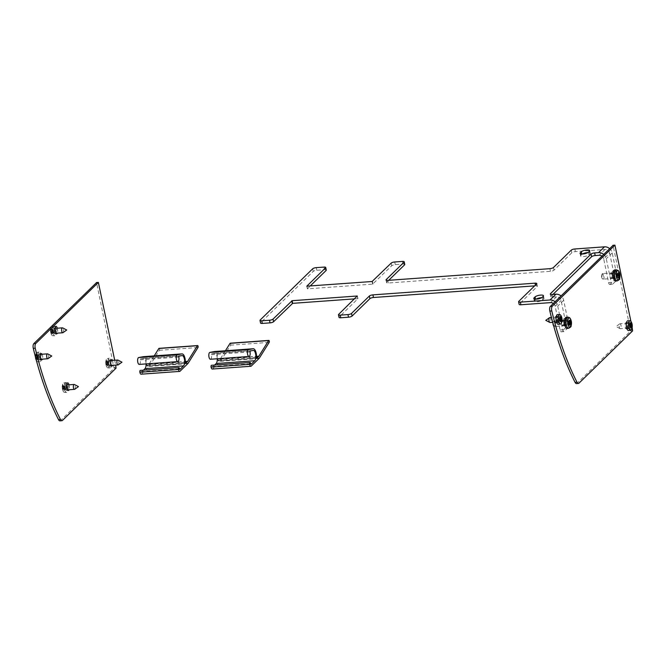 <?xml version="1.0" encoding="UTF-8"?>
<svg xmlns="http://www.w3.org/2000/svg" width="666" height="666" viewBox="0 0 666 666"><rect width="100%" height="100%" fill="white"/><g stroke="black" fill="none" stroke-linecap="round" stroke-linejoin="round"><path stroke-width="0.5" stroke-dasharray="3.33 2.5" d="M139.244 364.402A3.447 1.365 85.9 0 0 140.226 359.856L140.418 358.924L143.465 358.366A5.328 2.115 -94.1 0 1 143.556 358.35A5.328 2.115 -94.1 0 1 146.07 363.911M143.406 370.196L141.25 372.261L140.926 371.645A1.407 0.558 85.9 0 0 140.285 370.421M141.092 374.192A2.814 1.116 85.9 0 0 141.433 374.017L149.251 366.392A5.619 2.231 85.9 0 0 149.575 365.975L159.374 350.308A1.057 0.416 85.9 0 0 159.524 349.367A1.057 0.416 85.9 0 0 159.241 348.46M154.212 355.894L149.042 364.16A3.513 1.39 -94.1 0 1 148.843 364.419L147.086 366.084L146.753 365.234A7.018 2.789 85.9 0 0 143.556 356.668M68.973 384.823A3.163 1.257 -94.1 0 1 68.998 384.948L69.272 386.263A3.163 1.257 -94.1 0 1 69.122 389.743M66.775 384.099A3.163 1.257 85.9 0 0 65.726 383.017A3.163 1.257 85.9 0 0 64.835 387.262L65.11 388.578A3.163 1.257 85.9 0 0 66.45 390.642A3.163 1.257 85.9 0 0 67.341 386.405L67.066 385.09A3.163 1.257 85.9 0 0 67.041 384.965M57.251 328.221A3.163 1.257 -94.1 0 1 57.276 328.346L57.551 329.662A3.163 1.257 -94.1 0 1 57.401 333.142M55.053 327.497A3.163 1.257 85.9 0 0 54.004 326.415A3.163 1.257 85.9 0 0 53.114 330.661L53.388 331.976A3.163 1.257 85.9 0 0 54.729 334.041A3.163 1.257 85.9 0 0 55.619 329.803L55.345 328.488A3.163 1.257 85.9 0 0 55.32 328.363M110.365 366.025A3.163 1.257 85.9 0 0 110.947 362.471A3.163 1.257 85.9 0 0 109.524 359.906A3.163 1.257 85.9 0 0 108.5 363.153A3.163 1.257 85.9 0 0 109.982 366.217A3.163 1.257 85.9 0 0 110.365 366.025M112.288 360.414A3.163 1.257 -94.1 0 1 112.646 365.318M40.143 359.856A3.163 1.257 85.9 0 0 40.726 356.293A3.163 1.257 85.9 0 0 39.302 353.738A3.163 1.257 85.9 0 0 38.278 356.984A3.163 1.257 85.9 0 0 39.752 360.048A3.163 1.257 85.9 0 0 40.143 359.856M42.066 354.245A3.163 1.257 -94.1 0 1 42.416 359.149M59.957 420.854A4.92 1.948 85.9 0 0 60.556 420.554L114.111 368.306L96.545 282.6M114.702 360.239L115.701 365.101M616.391 274.375A3.163 1.257 -94.1 0 1 615.501 278.613A3.163 1.257 -94.1 0 1 614.16 276.548L613.894 275.233A3.163 1.257 -94.1 0 1 614.776 270.995A3.163 1.257 -94.1 0 1 616.117 273.06L616.391 274.375L614.46 274.517L614.185 273.193A3.163 1.257 85.9 0 0 612.845 271.129A3.163 1.257 85.9 0 0 611.962 275.374L612.229 276.69A3.163 1.257 85.9 0 0 613.577 278.754A3.163 1.257 85.9 0 0 614.46 274.517M567.848 321.728A3.163 1.257 -94.1 0 1 566.966 325.974A3.163 1.257 -94.1 0 1 565.617 323.909L565.351 322.585A3.163 1.257 -94.1 0 1 566.233 318.348A3.163 1.257 -94.1 0 1 567.574 320.413L567.848 321.728L565.917 321.869L565.65 320.554A3.163 1.257 85.9 0 0 564.302 318.49A3.163 1.257 85.9 0 0 563.419 322.727L563.694 324.042A3.163 1.257 85.9 0 0 565.034 326.115A3.163 1.257 85.9 0 0 565.917 321.869M626.914 328.746A3.163 1.257 85.9 0 0 627.497 325.183A3.163 1.257 85.9 0 0 626.073 322.627A3.163 1.257 85.9 0 0 625.049 325.874A3.163 1.257 85.9 0 0 626.523 328.937A3.163 1.257 85.9 0 0 626.914 328.746M628.846 328.604A3.163 1.257 -94.1 0 1 628.454 328.796A3.163 1.257 -94.1 0 1 626.981 325.732A3.163 1.257 -94.1 0 1 628.005 322.486A3.163 1.257 -94.1 0 1 629.428 325.041A3.163 1.257 -94.1 0 1 628.846 328.604M556.684 322.569A3.163 1.257 85.9 0 0 557.275 319.014A3.163 1.257 85.9 0 0 555.844 316.458A3.163 1.257 85.9 0 0 554.82 319.697A3.163 1.257 85.9 0 0 556.301 322.76A3.163 1.257 85.9 0 0 556.684 322.569M558.616 322.436A3.163 1.257 -94.1 0 1 558.233 322.627A3.163 1.257 -94.1 0 1 556.751 319.563A3.163 1.257 -94.1 0 1 557.775 316.317A3.163 1.257 -94.1 0 1 559.199 318.872A3.163 1.257 -94.1 0 1 558.616 322.436M576.498 383.574A4.92 1.948 85.9 0 0 577.097 383.275L630.66 331.019L613.086 245.313M630.918 321.387L632.167 327.389M48.11 358.608A2.456 0.974 85.9 0 0 48.593 356.135A2.456 0.974 85.9 0 0 47.686 353.904M40.002 359.199A2.456 0.974 85.9 0 0 40.46 356.427A2.456 0.974 85.9 0 0 39.352 354.437A2.456 0.974 85.9 0 0 38.553 356.959A2.456 0.974 85.9 0 0 39.702 359.349A2.456 0.974 85.9 0 0 40.002 359.199M35.673 356.385A7.434 4.629 155.2 0 0 35.797 356.751L35.822 356.535A7.434 0.616 31.5 0 1 35.673 356.385L37.729 356.56L37.121 355.328A2.015 0.799 85.9 0 1 37.413 355.036L36.339 354.279A8.408 7.359 -106.6 0 0 36.172 355.727L36.43 356.127A7.434 4.054 107.3 0 1 36.547 355.536A7.434 6.477 15.9 0 0 36.339 356.027L37.762 355.627L38.378 356.293L37.504 355.694A2.489 0.991 85.9 0 1 37.737 356.826L38.42 356.743A2.015 0.799 85.9 0 0 38.262 355.96M35.822 356.535L35.881 356.01A8.408 6.885 22.6 0 1 35.856 354.753L37.121 355.328M36.547 355.536L38.378 356.293L36.68 356.277A8.408 4.254 167.6 0 1 37.479 355.502A2.847 1.132 -94.1 0 1 37.746 356.793A8.408 0.516 -11.1 0 0 36.838 357.051L36.688 357.725A7.434 3.571 153.3 0 0 37.021 357.858A7.434 1.673 37.1 0 1 36.722 357.509M37.021 357.858L38.52 357.426L38.17 358.733A2.015 0.799 85.9 0 1 38.037 358.916A2.015 0.799 85.9 0 1 37.962 358.974A2.015 0.799 85.9 0 1 37.879 359.016L36.93 359.931A8.408 7.934 67.4 0 1 36.405 358.524L36.081 358.133A7.434 7.001 20 0 0 36.155 358.708A7.434 3.53 117.5 0 1 36.172 358.233L38.12 358.383L37.504 357.717L35.797 358.699A2.847 1.132 -94.1 0 1 35.531 357.409A8.408 1.099 178.1 0 1 35.739 357.201L35.797 356.751M36.688 357.725L36.697 358.241A8.408 6.302 -144.9 0 0 37.413 359.457L37.413 359.457A2.847 1.132 -94.1 0 1 36.93 359.931M38.17 358.733L37.446 359.149A2.489 0.991 85.9 0 1 37.154 359.507L37.379 359.215M37.03 358.092A2.015 0.799 85.9 0 1 36.871 357.317L35.531 357.409M36.155 358.708L38.012 357.925L35.897 357.975A8.408 3.671 -22.5 0 0 35.797 358.699M36.871 357.317L37.729 356.56M36.339 360.281A4.729 1.873 85.9 0 0 36.572 360.747A4.729 1.873 85.9 0 0 37.779 361.755A4.729 1.873 85.9 0 0 38.428 361.463A4.729 1.873 85.9 0 0 39.286 356.06A4.729 1.873 85.9 0 0 37.096 352.331A4.729 1.873 85.9 0 0 36.047 353.496A4.729 1.873 85.9 0 0 35.723 357.975M38.42 356.743L38.303 358.208L36.697 358.241M37.879 359.016L38.012 357.925M37.413 355.036L38.378 356.293M40.476 361.496A4.92 1.948 85.9 0 0 41.375 355.877A4.92 1.948 85.9 0 0 39.103 351.998A4.92 1.948 85.9 0 0 37.579 357.034A4.92 1.948 85.9 0 0 39.81 361.796A4.92 1.948 85.9 0 0 40.476 361.496M118.332 364.785A2.456 0.974 85.9 0 0 118.823 362.304A2.456 0.974 85.9 0 0 117.915 360.081M110.231 365.368A2.456 0.974 85.9 0 0 110.681 362.604A2.456 0.974 85.9 0 0 109.574 360.614A2.456 0.974 85.9 0 0 108.774 363.137A2.456 0.974 85.9 0 0 109.932 365.517A2.456 0.974 85.9 0 0 110.231 365.368M105.902 362.562A7.434 4.629 155.2 0 0 106.019 362.92L106.044 362.704A7.434 0.616 31.5 0 1 105.902 362.562L107.95 362.737L107.343 361.496A2.015 0.799 85.9 0 1 107.634 361.213L106.568 360.448A8.408 7.359 -106.6 0 0 106.402 361.896L106.66 362.296A7.434 4.054 107.3 0 1 106.768 361.713A7.434 6.477 15.9 0 0 106.568 362.196L107.992 361.796L108.608 362.462L107.726 361.871A2.489 0.991 85.9 0 1 107.959 362.995L107.967 362.97A8.408 0.516 -11.1 0 0 107.068 363.22L106.918 363.894A7.434 3.571 153.3 0 0 107.251 364.027A7.434 1.673 37.1 0 1 106.943 363.678M106.044 362.704L106.11 362.179A8.408 6.885 22.6 0 1 106.077 360.922L107.343 361.496M108.483 362.137A2.015 0.799 85.9 0 1 108.65 362.912L107.967 362.97A2.847 1.132 -94.1 0 0 107.701 361.68A8.408 4.254 167.6 0 0 106.91 362.454L108.608 362.462M107.251 364.027L108.749 363.594L108.4 364.901A2.015 0.799 85.9 0 1 108.258 365.085A2.015 0.799 85.9 0 1 108.183 365.151A2.015 0.799 85.9 0 1 108.108 365.184L107.151 366.1A8.408 7.934 67.4 0 1 106.627 364.693L106.302 364.302A7.434 7.001 20 0 0 106.377 364.876A7.434 3.53 117.5 0 1 106.394 364.402L108.35 364.56L107.734 363.894L106.019 364.868A2.847 1.132 -94.1 0 1 105.752 363.578A8.408 1.099 178.1 0 1 105.961 363.378L106.019 362.92M106.918 363.894L106.918 364.419A8.408 6.302 -144.9 0 0 107.642 365.626L107.642 365.626A2.847 1.132 -94.1 0 1 107.151 366.1M108.4 364.901L107.676 365.326A2.489 0.991 85.9 0 1 107.376 365.676L107.609 365.393M107.259 364.269A2.015 0.799 85.9 0 1 107.093 363.486L105.752 363.578M106.377 364.876L108.233 364.094L106.119 364.144A8.408 3.671 -22.5 0 0 106.019 364.868M106.768 361.713L108.466 362.237L107.634 361.213M107.093 363.486L107.95 362.737M108.65 367.632A4.729 1.873 85.9 0 0 109.515 362.229A4.729 1.873 85.9 0 0 107.326 358.508A4.729 1.873 85.9 0 0 106.277 359.673A4.729 1.873 85.9 0 0 106.801 366.924A4.729 1.873 85.9 0 0 108 367.923A4.729 1.873 85.9 0 0 108.65 367.632M108.65 362.912L108.525 364.377L106.918 364.419M108.108 365.184L108.233 364.094M110.706 367.674A4.92 1.948 85.9 0 0 111.605 362.046A4.92 1.948 85.9 0 0 109.324 358.166A4.92 1.948 85.9 0 0 107.8 363.203A4.92 1.948 85.9 0 0 110.032 367.973A4.92 1.948 85.9 0 0 110.706 367.674M63.012 332.667A2.456 0.974 85.9 0 0 63.486 329.495A2.456 0.974 85.9 0 0 62.671 327.905M55.378 330.078A2.456 0.974 85.9 0 0 54.329 328.438A2.456 0.974 85.9 0 0 53.53 330.96A2.456 0.974 85.9 0 0 54.679 333.341A2.456 0.974 85.9 0 0 55.378 330.078M51.115 332.692A7.434 3.472 118.3 0 1 51.14 332.217L51.049 332.118A7.434 6.968 19.4 0 0 51.115 332.692L52.98 331.909L51.998 332.059A2.015 0.799 85.9 0 1 51.848 331.277L50.499 331.352A8.408 0.966 178.5 0 1 50.708 331.177L50.799 330.511A7.434 0.716 32 0 1 50.658 330.361A7.434 4.712 155.4 0 0 50.774 330.727M51.665 331.735A7.434 3.663 153.5 0 0 51.998 331.876L51.665 332.251A8.408 6.369 -143.9 0 0 52.381 333.475A2.847 1.132 -94.1 0 1 51.89 333.924L52.98 331.909L50.866 331.951A8.408 3.555 -22 0 0 50.758 332.65L51.998 332.059M50.658 330.361L52.706 330.544L52.106 329.304A2.015 0.799 85.9 0 1 52.398 329.029L51.34 328.263A8.408 7.368 -104.6 0 0 51.157 329.72L51.415 330.128A7.434 4.013 108.3 0 1 51.532 329.545A7.434 6.427 15.7 0 0 51.324 330.028L52.756 329.62L53.363 330.311L52.489 329.728A2.489 0.991 85.9 0 1 52.714 330.86L51.823 331.069L51.831 331.685M50.799 330.511L50.866 329.986A8.408 6.951 23.6 0 1 50.849 328.721L52.106 329.304M50.849 328.721A2.847 1.132 -94.1 0 1 51.34 328.263M53.247 329.986A2.015 0.799 85.9 0 1 53.338 330.361A2.015 0.799 85.9 0 1 53.405 330.769L52.722 330.844A2.847 1.132 -94.1 0 0 52.464 329.537A8.408 4.138 168.1 0 0 51.665 330.294L53.363 330.311M52.847 333.017A2.015 0.799 85.9 0 0 52.939 332.975A2.015 0.799 85.9 0 0 53.138 332.742L52.414 333.166A2.489 0.991 85.9 0 1 52.131 333.5L52.348 333.233M51.532 329.545L53.222 330.07L52.398 329.029M51.89 333.924A8.408 7.95 70.3 0 1 51.374 332.525L53.089 332.384L52.98 331.909M51.14 332.217L53.047 331.893M54.162 329.487A4.729 1.873 85.9 0 0 52.073 326.332A4.729 1.873 85.9 0 0 51.024 327.497A4.729 1.873 85.9 0 0 51.548 334.748A4.729 1.873 85.9 0 0 52.756 335.747A4.729 1.873 85.9 0 0 54.162 329.487M51.898 331.676L53.496 331.435L53.138 332.742M53.405 330.769L53.272 332.217L51.665 332.251M51.848 331.277L52.706 330.544M56.252 329.279A4.92 1.948 85.9 0 0 54.079 325.99A4.92 1.948 85.9 0 0 52.556 331.027A4.92 1.948 85.9 0 0 54.787 335.797A4.92 1.948 85.9 0 0 56.252 329.279M74.734 389.269A2.456 0.974 85.9 0 0 75.133 385.78A2.456 0.974 85.9 0 0 74.392 384.507M67.025 386.363A2.456 0.974 85.9 0 0 66.051 385.04A2.456 0.974 85.9 0 0 65.251 387.562A2.456 0.974 85.9 0 0 66.4 389.943A2.456 0.974 85.9 0 0 67.025 386.363M62.937 389.385A7.434 3.879 111.3 0 1 62.929 388.869L62.837 388.794A7.434 7.218 27.4 0 0 62.937 389.385L63.803 388.894A2.015 0.799 85.9 0 1 63.603 388.161L62.271 388.353A8.408 2.048 175.3 0 1 62.454 387.978L62.354 387.187A7.434 3.979 154.1 0 0 62.487 387.487M64.177 389.885L63.853 390.101A2.489 0.991 85.9 0 0 63.853 390.101L64.677 389.56L64.76 388.569L62.646 388.703A8.408 4.462 -26.6 0 0 62.596 389.577L63.803 388.894M62.354 387.187L64.419 387.279L63.745 386.072A2.015 0.799 85.9 0 1 64.011 385.689L62.904 384.931A8.408 7.193 -120.2 0 0 62.804 386.347L63.079 386.655A7.434 4.271 100.3 0 1 63.162 386.055A7.434 6.835 17.8 0 0 62.979 386.588L64.402 386.263L65.035 386.746L64.111 386.047A2.489 0.991 85.9 0 1 64.394 387.113L64.394 387.046A8.408 1.465 -14.1 0 0 63.52 387.47L63.412 388.186A7.434 2.864 151.7 0 0 63.745 388.253A7.434 1.024 33.5 0 1 63.42 387.97M62.504 387.262L62.537 386.721A8.408 6.335 16.4 0 1 62.454 385.564L63.745 386.072M62.454 385.564A2.847 1.132 -94.1 0 1 62.904 384.931M65.21 388.111L64.91 386.413A2.015 0.799 85.9 0 1 65.002 386.705A2.015 0.799 85.9 0 1 65.085 387.096L64.394 387.046A2.847 1.132 -94.1 0 0 64.069 385.822A8.408 5.045 164 0 0 63.328 386.746L65.035 386.746L63.162 386.055M63.745 388.253L65.235 387.903L64.943 389.185A2.015 0.799 85.9 0 1 64.677 389.56L63.761 390.467A8.408 7.776 49.2 0 1 63.17 389.102L64.76 388.569M63.412 388.186L63.437 388.728A8.408 5.753 -151.7 0 0 64.211 389.835L64.211 389.835A2.847 1.132 -94.1 0 1 63.761 390.467M64.943 389.185L64.236 389.56A2.489 0.991 85.9 0 1 63.853 390.101L64.161 389.635M65.743 385.472A4.729 1.873 85.9 0 0 63.794 382.933A4.729 1.873 85.9 0 0 62.746 384.099A4.729 1.873 85.9 0 0 63.27 391.35A4.729 1.873 85.9 0 0 64.477 392.349A4.729 1.873 85.9 0 0 65.743 385.472M64.011 385.689L64.893 386.613M65.085 387.096L65.052 388.711L63.437 388.728M63.603 388.161L64.419 387.279M67.824 385.239A4.92 1.948 85.9 0 0 65.801 382.592A4.92 1.948 85.9 0 0 64.277 387.629A4.92 1.948 85.9 0 0 66.508 392.399A4.92 1.948 85.9 0 0 67.824 385.239M549.725 317.599A2.456 0.974 -94.1 0 1 550.832 319.588A2.456 0.974 -94.1 0 1 550.374 322.361A2.456 0.974 -94.1 0 1 550.074 322.51M558.483 321.77A2.456 0.974 -94.1 0 1 558.183 321.919A2.456 0.974 -94.1 0 1 557.034 319.538A2.456 0.974 -94.1 0 1 557.825 317.016A2.456 0.974 -94.1 0 1 558.932 319.006A2.456 0.974 -94.1 0 1 558.483 321.77M560.198 317.033A2.489 0.991 -94.1 0 0 560.081 317.216L559.357 317.632A2.015 0.799 -94.1 0 1 559.573 317.382A2.015 0.799 -94.1 0 1 559.648 317.349L560.506 316.8M560.031 320.662L559.274 320.404A2.015 0.799 -94.1 0 1 559.107 319.622L559.798 319.538M561.188 322.086L560.123 321.32A2.015 0.799 -94.1 0 0 560.273 321.22A2.015 0.799 -94.1 0 0 560.414 321.037L559.798 319.797L560.83 319.039M561.446 321.328L560.414 321.037M560.655 319.047A2.015 0.799 -94.1 0 0 560.497 318.265L561.738 317.665M560.988 320.821L561.08 320.363M561.097 320.238L559.29 320.296L560.123 321.32M561.38 317.657L561.363 318.132M561.255 318.065L559.523 318.44L559.648 317.349M560.497 318.265L560.023 318.639L559.407 317.973L560.705 317.873M560.897 318.506L559.523 318.44M560.955 315.609A4.729 1.873 -94.1 0 1 561.48 322.86M559.274 320.404L561.355 320.637M559.149 320.071L559.94 320.071M560.606 318.698L559.007 318.939L559.107 319.622M560.839 318.115L559.232 318.157L559.007 318.939L559.357 317.632M557.725 314.56A4.92 1.948 -94.1 0 1 559.881 318.631A4.92 1.948 -94.1 0 1 558.957 324.076A4.92 1.948 -94.1 0 1 558.433 324.367M554.12 326.273A2.814 1.116 -94.1 0 1 553.438 321.969A2.814 1.116 -94.1 0 1 553.762 321.212A2.814 1.116 -94.1 0 1 554.22 320.904A2.814 1.116 -94.1 0 1 555.344 322.444A2.814 1.116 -94.1 0 1 555.402 325.441A2.814 1.116 -94.1 0 1 554.628 326.507A2.814 1.116 -94.1 0 1 554.12 326.273L553.654 325.774A2.206 0.874 85.9 0 0 554.745 323.684A2.206 0.874 85.9 0 0 553.346 321.786A2.206 0.874 85.9 0 0 553.096 322.386A2.206 0.874 85.9 0 0 552.98 323.343M565.917 324.683A2.814 1.116 -94.1 0 1 565.342 325.682A2.814 1.116 -94.1 0 1 565.134 325.749A2.814 1.116 -94.1 0 1 563.819 323.027A2.814 1.116 -94.1 0 1 564.735 320.146A2.814 1.116 -94.1 0 1 564.951 320.18A2.814 1.116 -94.1 0 1 565.917 324.683M569.105 321.145A2.772 1.099 -94.1 0 0 569.08 321.303L567.84 321.803A1.915 0.758 -94.1 0 1 567.873 321.62A1.915 0.758 -94.1 0 1 567.981 321.245L569.288 320.479M569.78 325.025L568.323 324.384A1.915 0.758 -94.1 0 1 568.073 323.942L569.413 324.384A2.772 1.099 -94.1 0 0 569.48 324.55M571.187 324.85L569.155 324.126A1.915 0.758 -94.1 0 0 569.239 323.876A1.915 0.758 -94.1 0 0 569.297 323.576L568.406 322.161L570.712 320.821M570.987 323.818L569.297 323.576M569.072 321.428A1.915 0.758 -94.1 0 0 568.822 320.987L570.654 319.871M570.654 319.305A4.679 1.856 -94.1 0 1 571.12 325.732M566.366 317.207A5.619 2.231 -94.1 0 1 568.589 320.338A5.619 2.231 -94.1 0 1 568.697 326.29A5.619 2.231 -94.1 0 1 567.174 328.421M570.287 322.935L567.823 323.276L568.073 323.942L567.84 321.803M568.323 324.384L568.031 323.634L569.155 324.126M570.004 323.609L570.887 323.534M568.822 320.987L567.848 321.911L567.981 321.245M570.662 321.47L569.621 321.653M566.375 324.484A2.547 1.007 -94.1 0 1 565.859 325.383A2.547 1.007 -94.1 0 1 565.667 325.449A2.547 1.007 -94.1 0 1 564.477 322.985A2.547 1.007 -94.1 0 1 565.301 320.371A2.547 1.007 -94.1 0 1 565.501 320.404A2.547 1.007 -94.1 0 1 566.375 324.484M601.54 275.616A2.206 0.874 85.9 0 0 602.181 278.405A2.206 0.874 85.9 0 0 603.288 276.323A2.206 0.874 85.9 0 0 601.889 274.434A2.206 0.874 85.9 0 0 601.54 275.616M601.856 275.366A2.814 1.116 -94.1 0 1 602.297 273.859A2.814 1.116 -94.1 0 1 602.763 273.543A2.814 1.116 -94.1 0 1 604.07 277.339A2.814 1.116 -94.1 0 1 603.163 279.154A2.814 1.116 -94.1 0 1 602.663 278.912A2.814 1.116 -94.1 0 1 601.856 275.366M614.585 276.573A2.814 1.116 -94.1 0 1 613.885 278.33A2.814 1.116 -94.1 0 1 613.677 278.396A2.814 1.116 -94.1 0 1 612.362 275.674A2.814 1.116 -94.1 0 1 613.269 272.785A2.814 1.116 -94.1 0 1 613.486 272.827A2.814 1.116 -94.1 0 1 614.585 276.573M617.565 274.658A2.772 1.099 -94.1 0 0 617.565 274.75L616.341 275A1.915 0.758 -94.1 0 1 616.4 274.334L617.648 273.776M618.831 276.257L616.691 276.34L617.091 277.214L618.631 277.93L617.091 277.214A1.915 0.758 -94.1 0 1 617.082 277.206A1.915 0.758 -94.1 0 1 616.816 276.964L618.248 277.572A2.772 1.099 -94.1 0 0 618.364 277.722M619.921 276.765L617.823 276.323A1.915 0.758 -94.1 0 0 617.865 275.999A1.915 0.758 -94.1 0 0 617.882 275.657L617.049 275.416L616.849 274.583L618.972 272.927M618.93 275.674L617.882 275.657M617.407 273.693A1.915 0.758 -94.1 0 0 617.124 273.443L618.822 272.211M619.197 271.953A4.679 1.856 -94.1 0 1 619.663 278.371M614.909 269.855A5.619 2.231 -94.1 0 1 617.49 277.431A5.619 2.231 -94.1 0 1 615.717 281.069M616.341 275L616.816 276.964M618.889 275.999L616.999 275.965L616.691 276.34L617.823 276.323M618.797 275.349L616.266 275.308L616.466 276.14L618.914 275.866M616.308 274.758L617.623 274.55M617.124 273.443L616.616 274.384L619.072 274.117M615.026 276.44A2.547 1.007 -94.1 0 1 614.402 278.03A2.547 1.007 -94.1 0 1 614.21 278.088A2.547 1.007 -94.1 0 1 613.02 275.624A2.547 1.007 -94.1 0 1 613.844 273.01A2.547 1.007 -94.1 0 1 614.044 273.043A2.547 1.007 -94.1 0 1 615.026 276.44M620.604 328.529A2.456 0.974 -94.1 0 1 620.304 328.679A2.456 0.974 -94.1 0 1 620.063 328.629A2.456 0.974 -94.1 0 1 619.147 326.298A2.456 0.974 -94.1 0 1 619.721 323.859A2.456 0.974 -94.1 0 1 619.946 323.776A2.456 0.974 -94.1 0 1 621.053 325.766A2.456 0.974 -94.1 0 1 620.604 328.529M628.704 327.947A2.456 0.974 -94.1 0 1 628.404 328.097A2.456 0.974 -94.1 0 1 627.255 325.716A2.456 0.974 -94.1 0 1 628.055 323.185A2.456 0.974 -94.1 0 1 629.162 325.175A2.456 0.974 -94.1 0 1 628.704 327.947M630.427 323.201A2.489 0.991 -94.1 0 0 630.311 323.385L629.578 323.801A2.015 0.799 -94.1 0 1 629.795 323.559A2.015 0.799 -94.1 0 1 629.87 323.518L630.735 322.968M630.252 326.84L629.495 326.573A2.015 0.799 -94.1 0 1 629.337 325.791L630.019 325.707M631.41 328.263L630.344 327.497A2.015 0.799 -94.1 0 0 630.502 327.389A2.015 0.799 -94.1 0 0 630.635 327.206L630.028 325.974L631.052 325.208M631.668 327.497L630.635 327.206M630.885 325.216A2.015 0.799 -94.1 0 0 630.727 324.442L631.959 323.834M631.21 326.998L631.301 326.531M631.326 326.407L629.512 326.473L630.344 327.497M631.601 323.826L631.584 324.3M631.485 324.234L629.745 324.608L629.87 323.518M630.727 324.442L630.244 324.817L629.636 324.151L630.935 324.042M631.127 324.675L629.745 324.608M631.185 321.786A4.729 1.873 -94.1 0 1 631.701 329.037M629.495 326.573L631.584 326.806M629.378 326.24L630.169 326.248M630.835 324.866L629.228 325.108L629.337 325.791M631.06 324.292L629.453 324.325L629.228 325.108L629.578 323.801M627.946 320.737A4.92 1.948 -94.1 0 1 630.103 324.808A4.92 1.948 -94.1 0 1 629.187 330.253A4.92 1.948 -94.1 0 1 628.654 330.536M210.448 359.257A3.447 1.365 85.9 0 0 211.43 354.712L211.613 353.788L214.66 353.23A5.328 2.115 -94.1 0 1 214.752 353.213A5.328 2.115 -94.1 0 1 217.274 358.766M214.602 365.06L212.537 367.074L212.129 366.508A1.407 0.558 85.9 0 0 211.48 365.284M212.287 369.047A2.814 1.116 85.9 0 0 212.629 368.881L220.446 361.255A5.619 2.231 85.9 0 0 220.779 360.839L230.578 345.171A1.057 0.416 85.9 0 0 230.727 344.23A1.057 0.416 85.9 0 0 230.444 343.323M225.416 350.757L220.246 359.016A3.513 1.39 -94.1 0 1 220.038 359.274L218.29 360.947L217.957 360.09A7.018 2.789 85.9 0 0 214.752 351.531M404.753 264.444A2.814 0.816 -11.7 0 0 402.988 264.052L395.271 264.61A2.814 0.816 -11.7 0 0 391.708 265.759L372.627 284.141L307.534 288.844L310.231 285.972M354.52 298.876L357.925 298.718L339.202 316.983A2.814 0.816 -11.7 0 0 339.027 317.366M534.64 285.872L535.572 285.806A2.814 0.816 168.3 0 1 537.329 286.205A2.814 0.816 168.3 0 1 537.154 286.588L519.322 303.979A2.814 0.816 -11.7 0 0 519.139 304.37M326.273 270.113A2.814 0.816 -11.7 0 0 324.509 269.713L316.791 270.271A2.814 0.816 -11.7 0 0 313.228 271.428L260.722 322.644A2.814 0.816 -11.7 0 0 260.548 323.035M609.581 248.576A6.985 6.077 45.7 0 1 612.221 252.914L617.141 276.648A2.814 1.116 -94.1 0 1 616.691 280.253L612.728 284.116A2.814 1.116 -94.1 0 1 612.387 284.282A2.814 1.116 -94.1 0 1 611.197 282.451L608.616 282.634L603.704 258.899L609.648 253.105A4.171 3.63 45.7 0 0 605.019 249.467L575.391 251.606A2.814 0.816 -11.7 0 0 571.828 252.764L553.995 270.155A2.814 0.816 168.3 0 1 550.432 271.312L388.328 283.008A2.814 0.816 168.3 0 1 386.563 282.609A2.814 0.816 168.3 0 1 386.746 282.226L388.711 280.311M552.963 294.405L550.998 296.328L550.591 294.364M552.031 294.472L552.58 297.111A2.814 0.816 168.3 0 1 550.815 296.711A2.814 0.816 168.3 0 1 550.998 296.328M552.58 297.111L556.476 296.828A4.171 3.63 45.7 0 1 561.105 300.458L566.025 324.192L568.597 324.009A2.814 1.116 -94.1 0 1 568.148 327.605L564.185 331.477A2.814 1.116 -94.1 0 1 563.844 331.643A2.814 1.116 -94.1 0 1 562.653 329.803L557.733 306.077A6.985 6.077 -134.3 0 0 555.094 301.731M536.172 299.126A4.429 1.29 -11.7 0 0 535.606 299.542L534.615 300.508A4.429 1.29 -11.7 0 0 534.34 301.115A4.429 1.29 -11.7 0 0 538.003 301.64A4.429 1.29 -11.7 0 0 542.723 299.925L543.714 298.959A4.429 1.29 -11.7 0 0 543.997 298.351A4.429 1.29 -11.7 0 0 541.616 297.702M582.434 253.987A4.429 1.29 -11.7 0 0 581.876 254.404L580.885 255.369A4.429 1.29 -11.7 0 0 580.602 255.977A4.429 1.29 -11.7 0 0 584.273 256.502A4.429 1.29 -11.7 0 0 588.985 254.787L589.976 253.821A4.429 1.29 -11.7 0 0 590.259 253.213A4.429 1.29 -11.7 0 0 587.878 252.572M553.321 303.463A4.171 3.63 45.7 0 1 555.161 306.26L560.081 329.995A2.814 1.116 85.9 0 0 561.272 331.826A2.814 1.116 85.9 0 0 561.613 331.66L564.185 331.477M568.597 324.009L563.677 300.274A6.985 6.077 -134.3 0 0 561.038 295.937M564.002 323.743A2.281 0.907 -94.1 0 1 564.643 320.687A2.281 0.907 -94.1 0 1 565.709 322.893A2.281 0.907 -94.1 0 1 564.968 325.233A2.281 0.907 -94.1 0 1 564.002 323.743M568.148 327.605L565.576 327.789A2.814 1.116 85.9 0 0 566.025 324.192M608.616 282.634A2.814 1.116 85.9 0 0 609.815 284.474A2.814 1.116 85.9 0 0 610.156 284.299L612.728 284.116M603.637 254.379A6.985 6.077 45.7 0 1 606.276 258.716L611.197 282.451M612.545 276.382A2.281 0.907 -94.1 0 1 613.186 273.326A2.281 0.907 -94.1 0 1 614.252 275.533A2.281 0.907 -94.1 0 1 613.511 277.872A2.281 0.907 -94.1 0 1 612.545 276.382M616.691 280.253L614.119 280.436L610.156 284.299M614.119 280.436A2.814 1.116 85.9 0 0 614.56 276.84L617.141 276.648M609.973 276.573A2.281 0.907 85.9 0 0 610.938 278.055A2.281 0.907 85.9 0 0 611.679 275.724A2.281 0.907 85.9 0 0 610.614 273.518A2.281 0.907 85.9 0 0 609.973 276.573M561.43 323.926A2.281 0.907 85.9 0 0 562.395 325.416A2.281 0.907 85.9 0 0 563.136 323.077A2.281 0.907 85.9 0 0 562.071 320.87A2.281 0.907 85.9 0 0 561.43 323.926M603.704 258.899A4.171 3.63 -134.3 0 0 601.864 256.11M565.576 327.789L561.613 331.66M609.648 253.105L614.56 276.84M140.226 359.856L178.821 357.068M140.418 358.924L179.012 356.144M143.465 358.366L182.059 355.577M141.334 372.211L179.753 369.439M140.926 371.645L179.52 368.856M141.433 374.017L180.028 371.228M149.251 366.392L187.845 363.603M149.575 365.975L188.178 363.186M159.374 350.308L197.969 347.519M149.042 364.16L185.356 361.538M148.843 364.419L185.356 361.78M147.169 366.042L185.589 363.27M146.753 365.234L185.348 362.446M66.767 387.121L64.835 387.262M68.998 384.948L67.066 385.09M67.041 388.436L65.11 388.578M69.272 386.263L67.341 386.405M55.045 330.519L53.114 330.661M57.276 328.346L55.345 328.488M55.32 331.835L53.388 331.976M57.551 329.662L55.619 329.803M62.479 420.413L60.556 420.554M116.042 368.165L114.111 368.306M116.15 367.266L114.219 367.407M98.676 282.892L96.745 283.025M614.16 276.548L612.229 276.69M616.117 273.06L614.185 273.193M613.894 275.233L611.962 275.374M565.617 323.909L563.694 324.042M567.574 320.413L565.65 320.554M565.351 322.585L563.419 322.727M579.029 383.133L577.097 383.275M632.592 330.885L630.66 331.019M632.7 329.978L630.769 330.12M615.226 245.604L613.294 245.746M36.505 354.62A2.489 0.991 85.9 0 0 36.089 355.036M35.856 354.753A2.847 1.132 -94.1 0 1 36.339 354.279M37.021 359.565A2.489 0.991 85.9 0 0 37.154 359.507L37.962 358.974M35.797 357.359A2.489 0.991 85.9 0 0 36.031 358.483M35.739 357.201L37.413 357.242M36.838 357.051L38.478 356.768M35.881 356.01L37.587 355.802M106.735 360.789A2.489 0.991 85.9 0 0 106.31 361.205M106.077 360.922A2.847 1.132 -94.1 0 1 106.568 360.448M107.251 365.734A2.489 0.991 85.9 0 0 107.376 365.676L108.183 365.151M106.019 363.536A2.489 0.991 85.9 0 0 106.252 364.66M105.961 363.378L107.634 363.411M107.068 363.22L108.7 362.945M106.11 362.179L107.809 361.979M50.774 331.31A2.489 0.991 85.9 0 0 50.999 332.442M50.758 332.65A2.847 1.132 -94.1 0 1 50.499 331.352M51.507 328.613A2.489 0.991 85.9 0 0 51.074 329.004M51.981 333.566A2.489 0.991 85.9 0 0 52.131 333.5L52.939 332.975M50.866 329.986L52.572 329.787M51.823 331.069L53.455 330.794M50.708 331.177L52.381 331.21M62.537 388.261A2.489 0.991 85.9 0 0 62.82 389.327M62.596 389.577A2.847 1.132 -94.1 0 1 62.271 388.353M63.087 385.273A2.489 0.991 85.9 0 0 62.696 385.822M62.537 386.721L64.236 386.496M63.52 387.47L65.151 387.196M62.454 387.978L64.136 388.012M561.496 317.873A2.489 0.991 -94.1 0 1 561.638 318.39L561.538 318.406M560.689 319.314L559.049 319.588M561.321 320.396L559.94 320.562M560.814 319.139L560.123 319.122M568.597 328.263A5.569 2.206 85.9 0 0 570.113 326.157A5.569 2.206 85.9 0 0 569.272 318.356A5.569 2.206 85.9 0 0 567.798 317.158M570.321 322.802L568.506 323.068M570.054 322.144L568.406 322.161M570.229 322.377L567.732 322.369M567.299 320.604A2.822 1.124 -94.1 0 1 567.307 325.441A2.822 1.124 -94.1 0 1 565.601 322.411A2.822 1.124 -94.1 0 1 567.299 320.604M566.982 320.846A2.547 1.007 -94.1 0 1 567.365 324.409A2.547 1.007 -94.1 0 1 566.658 325.374A2.547 1.007 -94.1 0 1 565.467 322.91A2.547 1.007 -94.1 0 1 566.291 320.296A2.547 1.007 -94.1 0 1 566.982 320.846M617.141 280.91A5.569 2.206 85.9 0 0 618.897 277.314A5.569 2.206 85.9 0 0 617.174 270.155A5.569 2.206 85.9 0 0 616.341 269.805M618.531 275.183L617.049 275.416M617.923 274.55L616.849 274.583M615.509 272.819A2.822 1.124 -94.1 0 1 616.125 277.639A2.822 1.124 -94.1 0 1 614.194 275.924A2.822 1.124 -94.1 0 1 615.509 272.819M615.234 273.102A2.547 1.007 -94.1 0 1 616.025 276.373A2.547 1.007 -94.1 0 1 615.201 278.022A2.547 1.007 -94.1 0 1 614.01 275.549A2.547 1.007 -94.1 0 1 614.835 272.943A2.547 1.007 -94.1 0 1 615.234 273.102M631.726 324.051A2.489 0.991 -94.1 0 1 631.859 324.558L631.759 324.575M630.91 325.483L629.278 325.766M631.543 326.565L630.169 326.731M631.043 325.308L630.344 325.291M211.43 354.712L250.025 351.931M211.613 353.788L250.208 350.999M214.66 353.23L253.255 350.441M212.537 367.074L250.957 364.302M212.129 366.508L250.724 363.719M212.629 368.881L251.232 366.092M220.446 361.255L259.049 358.466M220.779 360.839L259.374 358.05M230.578 345.171L269.172 342.382M220.246 359.016L256.552 356.393M220.038 359.274L256.56 356.643M218.373 360.905L256.793 358.133M217.957 360.09L256.552 357.309M372.444 281.393L372.985 284.024M372.627 284.141L372.086 281.51M306.984 286.205L307.534 288.844M307.376 288.761L306.843 286.197M357.267 296.204L357.767 298.643M357.925 298.718L357.384 296.087M338.661 314.352L339.202 316.983M535.422 285.106L535.572 285.806M537.154 286.588L536.605 283.957M518.772 301.348L519.322 303.979M316.25 267.64L316.791 270.271M313.228 271.428L312.687 268.789M605.019 249.467L599.075 255.269M556.476 296.828L550.532 302.622M324.509 269.713L323.967 267.083M394.73 261.971L395.271 264.61M391.708 265.759L391.167 263.128M402.988 264.052L402.447 261.422M386.746 282.226L386.338 280.261M387.779 280.378L388.328 283.008M260.181 320.013L260.722 322.644M562.653 329.803L560.081 329.995M563.677 300.274L557.733 306.077M612.221 252.914L606.276 258.716M553.446 267.524L553.995 270.155M550.432 271.312L549.883 268.673M574.841 248.976L575.391 251.606M571.828 252.764L571.278 250.125M555.161 306.26L561.105 300.458M589.976 253.821L589.435 251.19M588.985 254.787L588.444 252.156M580.885 255.369L580.552 253.788M543.714 298.959L543.173 296.32M535.606 299.542L535.522 299.126M542.723 299.925L542.182 297.286M534.615 300.508L534.29 298.926M182.151 355.569L143.556 358.35M179.845 369.472L141.25 372.261M185.681 363.303L147.086 366.084M67.657 382.883L65.726 383.017M68.382 390.501L66.45 390.642M55.936 326.282L54.004 326.415M56.66 333.899L54.729 334.041M111.455 359.773L109.524 359.906M111.905 366.075L109.982 366.217M41.225 353.596L39.302 353.738M41.683 359.906L39.752 360.048M615.501 278.613L613.577 278.754M614.776 270.995L612.845 271.129M566.966 325.974L565.034 326.115M566.233 318.348L564.302 318.49M628.005 322.486L626.073 322.627M628.454 328.796L626.523 328.937M557.775 316.317L555.844 316.458M558.233 322.627L556.301 322.76M39.702 359.349L40.842 359.265M39.352 354.437L40.493 354.354M37.671 356.826L37.421 355.627M36.047 353.496A8.433 8.433 0 0 0 35.481 357.068M36.197 358.216L38.087 357.9M35.939 357.917L37.729 357.617M36.58 356.335L38.412 356.377M36.297 356.044L38.22 356.085M38.511 357.517L38.412 356.368M37.779 361.755L39.81 361.796M37.096 352.331L39.103 351.998M109.932 365.517L111.072 365.434M109.574 360.614L110.714 360.531M107.892 362.995L107.642 361.796M106.277 359.673A8.433 8.433 0 0 0 106.801 366.924M106.418 364.385L108.308 364.069M106.16 364.094L107.95 363.786M106.801 362.512L108.641 362.554L108.733 363.686M106.518 362.212L108.441 362.254M108 367.923L110.032 367.973M107.326 358.508L109.324 358.166M54.679 333.341L55.827 333.258M54.329 328.438L54.912 328.396M52.647 330.86L52.406 329.662M51.024 327.497A8.433 8.433 0 0 0 51.548 334.748M51.282 330.045L53.205 330.086M51.565 330.353L53.397 330.394L53.488 331.518M50.907 331.901L52.689 331.601M52.756 335.747L54.787 335.797M52.073 326.332L54.079 325.99M66.4 389.943L67.549 389.86M66.051 385.04L66.633 384.998M64.327 387.096L64.028 385.972M62.97 388.836L64.868 388.519M62.746 384.099A8.433 8.433 0 0 0 63.27 391.35M62.92 386.613L64.852 386.663M63.212 386.829L65.077 386.871M62.696 388.619L64.519 388.32M64.477 392.349L66.508 392.399M63.794 382.933L65.801 382.592M557.825 317.016L551.431 317.482M558.183 321.919L552.705 322.319M560.148 317.141L559.573 317.382M560.88 318.564L559.806 318.748M559.931 320.005L559.115 319.98L559.024 318.848M561.088 320.321L559.315 320.279M560.88 318.223L559.448 318.465M553.346 321.786L553.762 321.212M564.735 320.146L554.22 320.904M565.134 325.749L554.628 326.507M569.139 321.228L569.338 320.429M569.83 325.066L569.48 324.45M570.088 323.426L568.065 323.385M569.721 321.761L567.873 322.078M567.873 321.62L567.89 323.46M565.667 325.449L566.658 325.374L565.742 323.684L566.291 320.296L565.301 320.371M565.501 320.404L564.951 320.18M565.859 325.383L565.342 325.682M602.181 278.405L602.663 278.912M601.889 274.434L602.297 273.859M613.269 272.785L602.763 273.543M613.677 278.396L603.163 279.154M618.897 275.965L616.808 275.915M617.615 274.6L616.308 274.817M616.35 274.575L616.325 275.799M614.21 278.088L615.201 278.022L614.285 276.323L614.835 272.943L613.844 273.01M614.044 273.043L613.486 272.827M614.402 278.03L613.885 278.33M619.721 323.859L616.008 326.523L620.063 328.629M628.055 323.185L619.946 323.776M628.404 328.097L620.304 328.679M630.369 323.318L629.795 323.559M631.11 324.733L630.028 324.916M630.153 326.173L629.337 326.157L629.245 325.016M631.31 326.49L629.537 326.448M631.102 324.392L629.67 324.633M253.355 350.433L214.752 353.213M251.049 364.335L212.446 367.116M256.885 358.166L218.29 360.947M307.351 288.803L306.81 286.172M357.942 298.676L357.401 296.045M537.329 286.205L536.788 283.566M386.563 282.609L386.022 279.978M561.272 331.826L563.844 331.643M612.387 284.282L609.815 284.474M550.815 296.711L550.274 294.081M610.938 278.055L613.511 277.872M610.614 273.518L613.186 273.326M562.395 325.416L564.968 325.233M562.071 320.87L564.643 320.687M590.259 253.213L589.718 250.583M580.602 255.977L580.053 253.346M543.997 298.351L543.448 295.721M534.34 301.115L533.791 298.476"/><path stroke-width="1" d="M181.91 353.904A7.018 2.789 -94.1 0 1 182.026 353.887A7.018 2.789 -94.1 0 1 185.348 362.446L185.681 363.303L187.437 361.63A3.513 1.39 85.9 0 0 187.645 361.372L197.436 345.704A1.057 0.416 -94.1 0 1 197.627 345.562A1.057 0.416 -94.1 0 1 198.093 346.32A1.057 0.416 -94.1 0 1 197.969 347.519L188.178 363.186A5.619 2.231 -94.1 0 1 187.845 363.603L180.028 371.228A2.814 1.116 -94.1 0 1 179.687 371.403A2.814 1.116 -94.1 0 1 178.471 369.472A1.407 0.558 -94.1 0 1 178.879 367.632A1.407 0.558 -94.1 0 1 179.52 368.856L179.928 369.43L183.566 365.884A5.328 2.115 85.9 0 0 184.557 359.881A5.328 2.115 85.9 0 0 182.151 355.569A5.328 2.115 85.9 0 0 182.059 355.577L179.012 356.144L178.821 357.068A3.447 1.365 -94.1 0 1 177.847 361.613A3.447 1.365 -94.1 0 1 176.24 358.35A3.447 1.365 -94.1 0 1 177.289 354.753L181.91 353.904L143.315 356.685L138.695 357.542A3.447 1.365 85.9 0 0 137.646 361.139A3.447 1.365 85.9 0 0 139.244 364.402L177.847 361.613M146.07 363.911A5.328 2.115 -94.1 0 1 144.972 368.664L143.406 370.196M178.879 367.632L140.285 370.421A1.407 0.558 85.9 0 0 139.877 372.261A2.814 1.116 85.9 0 0 141.092 374.192L179.687 371.403M159.241 348.46A1.057 0.416 85.9 0 0 159.032 348.343A1.057 0.416 85.9 0 0 158.841 348.485L154.212 355.894M69.122 389.743A3.163 1.257 -94.1 0 1 68.382 390.501A3.163 1.257 -94.1 0 1 67.041 388.436L66.767 387.121A3.163 1.257 -94.1 0 1 67.657 382.883A3.163 1.257 -94.1 0 1 68.973 384.823M67.041 384.965A3.163 1.257 85.9 0 0 66.775 384.099M57.401 333.142A3.163 1.257 -94.1 0 1 56.66 333.899A3.163 1.257 -94.1 0 1 55.32 331.835L55.045 330.519A3.163 1.257 -94.1 0 1 55.936 326.282A3.163 1.257 -94.1 0 1 57.251 328.221M55.32 328.363A3.163 1.257 85.9 0 0 55.053 327.497M112.646 365.318A3.163 1.257 -94.1 0 1 112.296 365.884A3.163 1.257 -94.1 0 1 111.905 366.075A3.163 1.257 -94.1 0 1 110.431 363.012A3.163 1.257 -94.1 0 1 111.455 359.773A3.163 1.257 -94.1 0 1 112.288 360.414M42.416 359.149A3.163 1.257 -94.1 0 1 42.066 359.715A3.163 1.257 -94.1 0 1 41.683 359.906A3.163 1.257 -94.1 0 1 40.201 356.843A3.163 1.257 -94.1 0 1 41.225 353.596A3.163 1.257 -94.1 0 1 42.066 354.245M96.545 282.6L33.808 343.648A3.513 1.39 85.9 0 0 33.3 348.376A210.797 83.658 85.9 0 0 58.525 419.622A4.92 1.948 85.9 0 0 59.957 420.854L61.88 420.712A4.92 1.948 -94.1 0 1 60.456 419.48A210.797 83.658 -94.1 0 1 35.231 348.235A3.513 1.39 -94.1 0 1 35.739 343.506L98.377 282.426L114.702 360.239M115.701 365.101L116.042 368.165L62.479 420.413A4.92 1.948 -94.1 0 1 61.88 420.712M613.086 245.313L550.357 306.36A3.513 1.39 85.9 0 0 549.85 311.089A210.797 83.658 85.9 0 0 575.074 382.342A4.92 1.948 85.9 0 0 576.498 383.574L578.429 383.433A4.92 1.948 -94.1 0 1 577.006 382.201A210.797 83.658 -94.1 0 1 551.781 310.947A3.513 1.39 -94.1 0 1 552.28 306.218L614.926 245.146L630.918 321.387M632.167 327.389L632.592 330.885L579.029 383.133A4.92 1.948 -94.1 0 1 578.429 383.433M48.035 358.674L51.748 356.01L47.686 353.904A2.456 0.974 85.9 0 0 47.453 353.854A2.456 0.974 85.9 0 0 46.662 356.377A2.456 0.974 85.9 0 0 47.81 358.758A2.456 0.974 85.9 0 0 48.035 358.674A2.456 0.974 85.9 0 0 48.11 358.608M35.723 357.975A4.729 1.873 85.9 0 0 36.339 360.281M118.257 364.843L121.97 362.179L117.915 360.081A2.456 0.974 85.9 0 0 117.682 360.023A2.456 0.974 85.9 0 0 116.883 362.545A2.456 0.974 85.9 0 0 118.032 364.935A2.456 0.974 85.9 0 0 118.257 364.843A2.456 0.974 85.9 0 0 118.332 364.785M62.671 327.905A2.456 0.974 85.9 0 0 62.429 327.847A2.456 0.974 85.9 0 0 61.638 330.369A2.456 0.974 85.9 0 0 62.787 332.759A2.456 0.974 85.9 0 0 63.012 332.667L66.725 330.003L62.671 327.905M74.392 384.507A2.456 0.974 85.9 0 0 74.151 384.449A2.456 0.974 85.9 0 0 73.36 386.979A2.456 0.974 85.9 0 0 74.509 389.36A2.456 0.974 85.9 0 0 74.734 389.269L78.446 386.605L74.392 384.507M552.705 322.319L550.074 322.51A2.456 0.974 -94.1 0 1 549.841 322.452A2.456 0.974 -94.1 0 1 548.926 320.121A2.456 0.974 -94.1 0 1 549.5 317.69A2.456 0.974 -94.1 0 1 549.725 317.599L551.431 317.482M561.738 319.613A7.434 4.629 -24.8 0 1 561.854 319.971A7.434 0.616 -148.5 0 0 561.713 319.83L561.796 319.156A8.408 1.099 -1.9 0 0 562.004 318.956A2.847 1.132 85.9 0 0 561.738 317.665A8.408 3.671 157.5 0 1 561.638 318.39L561.446 318.231A7.434 7.001 -160 0 0 561.38 317.657A7.434 3.53 -62.5 0 1 561.363 318.132L561.122 317.84A8.408 7.934 -112.6 0 0 560.606 316.433L559.648 317.349M560.606 316.433A2.847 1.132 85.9 0 0 560.114 316.908A8.408 6.302 35.1 0 1 560.839 318.115L560.839 318.639A7.434 3.571 -26.7 0 0 560.506 318.506A7.434 1.673 -142.9 0 1 560.814 318.856L560.689 319.314A8.408 0.516 168.9 0 1 559.79 319.563A2.847 1.132 85.9 0 0 560.056 320.854L560.056 320.854A8.408 4.254 -12.4 0 0 560.847 320.08L561.097 320.238A7.434 4.054 -72.7 0 1 560.988 320.821A7.434 6.477 -164.1 0 0 561.188 320.338L561.355 320.637A8.408 7.359 73.4 0 1 561.188 322.086A2.847 1.132 85.9 0 0 561.671 321.611A8.408 6.885 -157.4 0 0 561.646 320.354L561.713 319.83M562.004 318.956L560.655 319.047M561.621 319.788L559.798 319.797M561.729 319.006A2.489 0.991 -94.1 0 0 561.638 318.39L561.321 318.148M560.938 323.751A4.729 1.873 -94.1 0 1 560.431 324.026A4.729 1.873 -94.1 0 1 558.15 319.455A4.729 1.873 -94.1 0 1 559.756 314.61A4.729 1.873 -94.1 0 1 560.955 315.609A8.433 8.433 0 0 1 561.48 322.86A4.729 1.873 -94.1 0 1 560.938 323.751M560.88 318.223L561.338 318.148L560.705 317.873M559.94 320.071L561.097 320.238M560.431 324.026L558.433 324.367A4.92 1.948 -94.1 0 1 556.06 319.613A4.92 1.948 -94.1 0 1 557.725 314.56L559.756 314.61M552.98 323.343A2.206 0.874 85.9 0 0 553.637 325.757L553.654 325.774M571.028 320.537A3.055 1.215 85.9 0 0 570.654 319.871A9.133 6.194 144 0 1 570.662 321.47L570.446 321.536A9.133 5.794 -170.7 0 0 569.297 320.288L569.297 320.288A3.055 1.215 85.9 0 0 569.08 321.129A9.133 4.912 18.8 0 1 570.229 322.377L570.287 322.935A9.133 5.986 145.8 0 1 569.455 324.592A3.055 1.215 85.9 0 0 569.83 325.258A9.133 6.818 -24.2 0 0 570.67 323.601L570.887 323.534A9.133 5.162 20.2 0 1 571.187 324.85A3.055 1.215 85.9 0 0 571.403 324.009A9.133 5.544 -171.9 0 0 571.095 322.694L571.037 322.136A9.133 6.618 -22.6 0 0 571.028 320.537L570.712 320.821M569.78 325.025L569.78 325.025A2.772 1.099 -94.1 0 1 569.48 324.55M570.987 323.818L571.403 324.009M570.471 318.956A4.679 1.856 -94.1 0 1 570.654 319.305L570.437 318.889C570.071 317.882 569.189 317.307 567.798 317.158A5.569 2.206 85.9 0 0 565.967 322.877A5.569 2.206 85.9 0 0 568.597 328.263C570.471 327.389 571.311 326.548 571.12 325.732L571.12 325.732A4.679 1.856 -94.1 0 1 568.548 326.157A4.679 1.856 -94.1 0 1 567.932 319.647A4.679 1.856 -94.1 0 1 570.471 318.956M570.662 321.47L569.621 321.653M570.004 323.609L570.887 323.534M568.597 328.263L567.174 328.421A5.619 2.231 -94.1 0 1 564.51 322.977A5.619 2.231 -94.1 0 1 566.366 317.207L567.798 317.158M619.247 272.585A3.055 1.215 85.9 0 0 618.822 272.211A9.133 7.476 124.5 0 1 619.072 274.117L618.88 274.35A9.133 3.621 -179.3 0 0 617.64 273.651L617.64 273.651A3.055 1.215 85.9 0 0 617.557 274.65A9.133 2.689 9.3 0 1 618.797 275.349L618.914 275.866A9.133 7.351 127.5 0 1 618.323 277.83A3.055 1.215 85.9 0 0 618.747 278.205A9.133 8.1 -43 0 0 619.338 276.24L619.53 276.007A9.133 2.989 10.4 0 1 619.921 276.765A3.055 1.215 85.9 0 0 620.013 275.766A9.133 3.322 179.7 0 0 619.621 275.008L619.497 274.492A9.133 7.984 -39.8 0 0 619.247 272.585L618.972 272.927M618.93 275.674L620.013 275.766M618.473 270.887A4.679 1.856 -94.1 0 1 619.197 271.953L618.173 270.504L616.341 269.805A5.569 2.206 85.9 0 0 614.502 275.516A5.569 2.206 85.9 0 0 617.141 280.91C619.014 280.036 619.855 279.187 619.663 278.371L619.663 278.371A4.679 1.856 -94.1 0 1 617.257 279.096A4.679 1.856 -94.1 0 1 616.308 273.093A4.679 1.856 -94.1 0 1 618.473 270.887M619.072 274.117L617.623 274.55M618.831 276.257L619.53 276.007M617.141 280.91L615.717 281.069A5.619 2.231 -94.1 0 1 613.053 275.624A5.619 2.231 -94.1 0 1 614.909 269.855L616.341 269.805M631.959 325.782A7.434 4.629 -24.8 0 1 632.084 326.149A7.434 0.616 -148.5 0 0 631.934 325.999L632.017 325.333A8.408 1.099 -1.9 0 0 632.225 325.125A2.847 1.132 85.9 0 0 631.959 323.834A8.408 3.671 157.5 0 1 631.859 324.558L631.676 324.4A7.434 7.001 -160 0 0 631.601 323.826A7.434 3.53 -62.5 0 1 631.584 324.3L631.351 324.009A8.408 7.934 -112.6 0 0 630.827 322.61L629.87 323.518M630.827 322.61A2.847 1.132 85.9 0 0 630.344 323.085A8.408 6.302 35.1 0 1 631.06 324.292L631.06 324.808A7.434 3.571 -26.7 0 0 630.727 324.675A7.434 1.673 -142.9 0 1 631.035 325.025L630.91 325.483A8.408 0.516 168.9 0 1 630.011 325.741A2.847 1.132 85.9 0 0 630.277 327.031L630.277 327.031A8.408 4.254 -12.4 0 0 631.068 326.257L631.326 326.407A7.434 4.054 -72.7 0 1 631.21 326.998A7.434 6.477 -164.1 0 0 631.418 326.507L631.584 326.806A8.408 7.359 73.4 0 1 631.41 328.263A2.847 1.132 85.9 0 0 631.901 327.789A8.408 6.885 -157.4 0 0 631.868 326.523L631.934 325.999M632.225 325.125L630.885 325.216M631.843 325.965L630.028 325.974M631.959 325.175A2.489 0.991 -94.1 0 0 631.859 324.558L631.551 324.317M631.168 329.92A4.729 1.873 -94.1 0 1 630.66 330.203A4.729 1.873 -94.1 0 1 628.379 325.632A4.729 1.873 -94.1 0 1 629.978 320.779A4.729 1.873 -94.1 0 1 631.185 321.786A8.433 8.433 0 0 1 631.701 329.037A4.729 1.873 -94.1 0 1 631.168 329.92M631.102 324.392L631.559 324.317L630.935 324.042M630.169 326.248L631.326 326.407M630.66 330.203L628.654 330.536A4.92 1.948 -94.1 0 1 626.281 325.782A4.92 1.948 -94.1 0 1 627.946 320.737L629.978 320.779M253.105 348.759A7.018 2.789 -94.1 0 1 253.23 348.743A7.018 2.789 -94.1 0 1 256.552 357.309L256.885 358.166L258.641 356.493A3.513 1.39 85.9 0 0 258.841 356.235L268.639 340.559A1.057 0.416 -94.1 0 1 268.831 340.418A1.057 0.416 -94.1 0 1 269.289 341.183A1.057 0.416 -94.1 0 1 269.172 342.382L259.374 358.05A5.619 2.231 -94.1 0 1 259.049 358.466L251.232 366.092A2.814 1.116 -94.1 0 1 250.882 366.267A2.814 1.116 -94.1 0 1 249.675 364.335A1.407 0.558 -94.1 0 1 250.075 362.495A1.407 0.558 -94.1 0 1 250.724 363.719L251.132 364.294L254.77 360.739A5.328 2.115 85.9 0 0 255.752 354.737A5.328 2.115 85.9 0 0 253.355 350.433A5.328 2.115 85.9 0 0 253.255 350.441L250.208 350.999L250.025 351.931A3.447 1.365 -94.1 0 1 249.042 356.476A3.447 1.365 -94.1 0 1 247.436 353.213A3.447 1.365 -94.1 0 1 248.485 349.617L253.105 348.759L214.51 351.548L209.89 352.397A3.447 1.365 85.9 0 0 208.841 356.002A3.447 1.365 85.9 0 0 210.448 359.257L249.042 356.476M217.274 358.766A5.328 2.115 -94.1 0 1 216.175 363.528L214.602 365.06M250.075 362.495L211.48 365.284A1.407 0.558 85.9 0 0 211.08 367.116A2.814 1.116 85.9 0 0 212.287 369.047L250.882 366.267M230.444 343.323A1.057 0.416 85.9 0 0 230.236 343.206A1.057 0.416 85.9 0 0 230.045 343.348L225.416 350.757M555.094 301.731A6.985 6.077 -134.3 0 0 549.991 299.991L520.354 302.131A2.814 0.816 168.3 0 1 518.598 301.731A2.814 0.816 168.3 0 1 518.772 301.348L536.605 283.957A2.814 0.816 -11.7 0 0 536.788 283.566A2.814 0.816 -11.7 0 0 535.023 283.175L372.918 294.871A2.814 0.816 -11.7 0 0 369.355 296.029L351.523 313.42A2.814 0.816 168.3 0 1 347.96 314.577L340.243 315.135A2.814 0.816 168.3 0 1 338.478 314.735A2.814 0.816 168.3 0 1 338.661 314.352L357.226 296.004L292.124 300.707L273.043 319.089A2.814 0.816 168.3 0 1 269.48 320.238L261.763 320.796A2.814 0.816 168.3 0 1 259.998 320.396A2.814 0.816 168.3 0 1 260.181 320.013L312.687 268.789A2.814 0.816 168.3 0 1 316.25 267.64L323.967 267.083A2.814 0.816 168.3 0 1 325.732 267.482A2.814 0.816 168.3 0 1 325.549 267.865L306.81 286.172L372.086 281.51L391.167 263.128A2.814 0.816 168.3 0 1 394.73 261.971L402.447 261.422A2.814 0.816 168.3 0 1 404.212 261.813A2.814 0.816 168.3 0 1 404.029 262.196L386.197 279.595A2.814 0.816 -11.7 0 0 386.022 279.978A2.814 0.816 -11.7 0 0 387.779 280.378L549.883 268.673A2.814 0.816 -11.7 0 0 553.446 267.524L571.278 250.125A2.814 0.816 168.3 0 1 574.841 248.976L604.47 246.836A6.985 6.077 45.7 0 1 609.581 248.576M310.231 285.972L326.099 270.496A2.814 0.816 -11.7 0 0 326.273 270.113L325.732 267.482M259.998 320.396L260.548 323.035A2.814 0.816 -11.7 0 0 262.304 323.426L270.03 322.868A2.814 0.816 -11.7 0 0 273.593 321.72L292.674 303.338L354.52 298.876M518.598 301.731L519.139 304.37A2.814 0.816 -11.7 0 0 520.904 304.762L550.532 302.622A4.171 3.63 45.7 0 1 553.321 303.463M561.038 295.937A6.985 6.077 -134.3 0 0 555.935 294.197L552.031 294.472A2.814 0.816 -11.7 0 1 550.274 294.081A2.814 0.816 -11.7 0 1 550.449 293.698L591.067 254.071L591.616 256.701A2.814 0.816 168.3 0 1 595.179 255.553L594.63 252.914A2.814 0.816 -11.7 0 0 591.067 254.071M594.63 252.914L598.526 252.639A6.985 6.077 45.7 0 1 603.637 254.379M535.064 296.911A4.429 1.29 168.3 0 1 539.785 295.188A4.429 1.29 168.3 0 1 543.448 295.721A4.429 1.29 168.3 0 1 543.173 296.32L542.182 297.286A4.429 1.29 168.3 0 1 537.462 299.009A4.429 1.29 168.3 0 1 533.791 298.476A4.429 1.29 168.3 0 1 534.074 297.877L535.064 296.911L535.522 299.126M581.326 251.773A4.429 1.29 168.3 0 1 586.047 250.058A4.429 1.29 168.3 0 1 589.718 250.583A4.429 1.29 168.3 0 1 589.435 251.19L588.444 252.156A4.429 1.29 168.3 0 1 583.724 253.871A4.429 1.29 168.3 0 1 580.053 253.346A4.429 1.29 168.3 0 1 580.336 252.739L581.326 251.773L581.784 253.996M338.478 314.735L339.027 317.366A2.814 0.816 -11.7 0 0 340.784 317.765L348.509 317.207A2.814 0.816 -11.7 0 0 352.073 316.059L369.905 298.659A2.814 0.816 168.3 0 1 373.468 297.502L534.64 285.872M388.711 280.311L404.578 264.835A2.814 0.816 -11.7 0 0 404.753 264.444L404.212 261.813M601.864 256.11A4.171 3.63 -134.3 0 0 599.075 255.269L595.179 255.553M591.616 256.701L552.963 294.405M541.616 297.702A4.429 1.29 -11.7 0 0 536.172 299.126M587.878 252.572A4.429 1.29 -11.7 0 0 582.434 253.987M138.695 357.542L177.289 354.753M144.972 368.664L183.566 365.884M139.877 372.261L178.471 369.472M158.841 348.485L197.436 345.704M185.356 361.538L187.645 361.372M185.356 361.78L187.437 361.63M35.231 348.235L33.3 348.376M35.739 343.506L33.808 343.648M60.456 419.48L58.525 419.622M98.293 282.476L96.362 282.609M551.781 310.947L549.85 311.089M552.28 306.218L550.357 306.36M577.006 382.201L575.074 382.342M614.843 245.188L612.911 245.329M560.031 320.662A2.489 0.991 -94.1 0 1 559.798 319.563M561.538 318.406L560.897 318.506M561.796 319.156L560.814 319.139M569.105 321.145A2.772 1.099 -94.1 0 1 569.288 320.479M571.187 323.851A2.772 1.099 -94.1 0 1 571.112 324.267M571.095 322.694L570.321 322.802M571.037 322.136L570.054 322.144M617.565 274.658A2.772 1.099 -94.1 0 1 617.648 273.776M619.788 275.682A2.772 1.099 -94.1 0 1 619.755 276.332M619.43 276.007L618.889 275.999M619.621 275.008L618.531 275.183M619.497 274.492L617.923 274.55M630.252 326.84A2.489 0.991 -94.1 0 1 630.019 325.732M631.759 324.575L631.127 324.675M632.017 325.333L631.043 325.308M209.89 352.397L248.485 349.617M216.175 363.528L254.77 360.739M211.08 367.116L249.675 364.335M230.045 343.348L268.639 340.559M256.552 356.393L258.841 356.235M256.56 356.643L258.641 356.493M325.549 267.865L326.099 270.496M291.766 300.824L292.316 303.455M292.674 303.338L292.124 300.707M535.023 283.175L535.422 285.106M520.904 304.762L520.354 302.131M549.991 299.991L555.935 294.197M598.526 252.639L604.47 246.836M404.029 262.196L404.578 264.835M386.338 280.261L386.197 279.595M369.355 296.029L369.905 298.659M373.468 297.502L372.918 294.871M347.96 314.577L348.509 317.207M352.073 316.059L351.523 313.42M340.784 317.765L340.243 315.135M262.304 323.426L261.763 320.796M269.48 320.238L270.03 322.868M273.593 321.72L273.043 319.089M550.591 294.364L550.449 293.698M580.552 253.788L580.336 252.739M534.29 298.926L534.074 297.877M197.627 345.562L159.032 348.343M182.026 353.887L143.431 356.668M98.377 282.426L96.453 282.567M614.926 245.146L612.995 245.288M40.842 359.265L47.81 358.758M40.493 354.354L47.453 353.854M35.481 357.068A8.433 8.433 0 0 0 36.355 360.339M111.072 365.434L118.032 364.935M110.714 360.531L117.682 360.023M55.827 333.258L62.787 332.759M54.912 328.396L62.429 327.847M67.549 389.86L74.509 389.36M66.633 384.998L74.151 384.449M549.5 317.69L545.779 320.354L549.841 322.452M560.106 320.737L559.865 319.538M561.596 318.44L560.88 318.564M560.947 320.021L559.931 320.005M569.139 321.228L569.338 320.429M569.83 325.066L569.48 324.45M571.12 325.732A9.133 9.133 0 0 0 570.654 319.305M570.795 323.443L570.088 323.426M570.571 321.62L569.721 321.761M617.615 274.708L617.707 273.726M619.663 278.371A9.133 9.133 0 0 0 619.197 271.953M619.48 275.982L618.897 275.965M618.964 274.375L617.615 274.6M630.336 326.906L630.086 325.707M631.818 324.617L631.11 324.733M631.177 326.198L630.153 326.173M268.831 340.418L230.236 343.206M253.23 348.743L214.635 351.531"/></g></svg>
